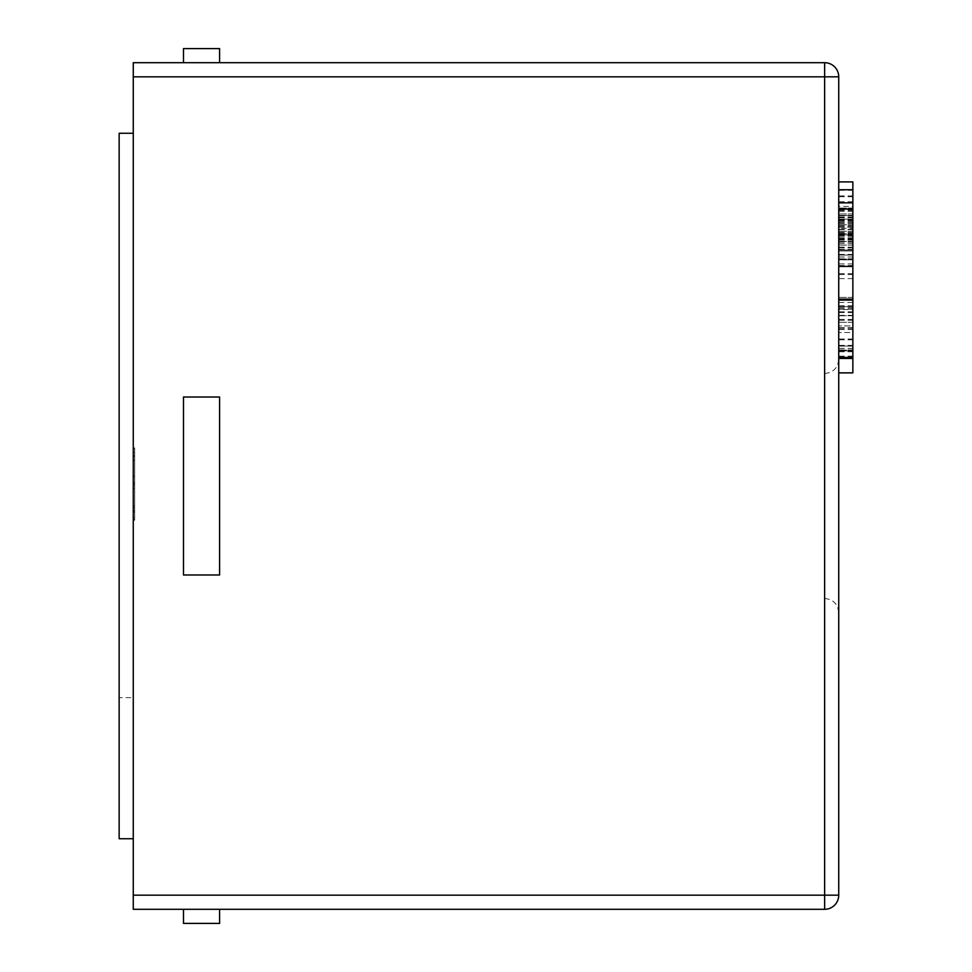 <?xml version="1.0" encoding="UTF-8"?>
<svg xmlns="http://www.w3.org/2000/svg" width="972" height="972" viewBox="0 0 972 972"><rect width="100%" height="100%" fill="white"/><g stroke="black" fill="none" stroke-linecap="round" stroke-linejoin="round"><path stroke-width="0.73" stroke-dasharray="4.86 3.65" d="M838.739 486L838.739 612.603L838.739 486M824.633 486L824.633 598.497L824.633 486M852.857 219.162L852.857 348.389L852.857 208.846L852.857 266.437L852.857 209.041L852.857 266.437L852.857 209.041L852.857 266.437L852.857 209.041L838.739 209.041L838.739 266.437L838.739 208.069L838.739 266.437L838.739 209.041L838.739 266.437L838.739 209.041L852.857 209.041L852.857 215.577L838.739 215.577L838.739 259.828L838.739 215.577L852.857 215.577L852.857 234.884L838.739 234.884L852.857 234.884L852.857 241.457L838.739 241.457L852.857 241.457L852.857 259.828L838.739 259.828L852.857 259.828L852.857 266.437L838.739 266.437L852.857 266.437L852.857 209.041L838.739 209.041L852.857 209.041L852.857 250.97L852.857 208.069L852.857 215.383L852.857 209.041L838.739 209.041L852.857 209.041L852.857 250.035L838.739 250.035L838.739 189.734L838.739 372.871L838.739 181.91L838.739 278.612L838.739 250.059L852.857 250.035L852.857 219.162L838.739 219.162M838.739 300.081L838.739 357.477L838.739 300.081L838.739 357.477L838.739 300.081L838.739 357.477L838.739 300.081L838.739 357.477L838.739 300.081L838.739 315.779L838.739 300.081L852.857 300.081L852.857 306.63L838.739 306.63L838.739 350.88L838.739 306.63L852.857 306.63L852.857 357.477L838.739 357.477L852.857 357.477L852.857 300.081L838.739 300.081L852.857 300.081L852.857 306.63L838.739 306.63L852.857 306.63L852.857 325.936L838.739 325.936L852.857 325.936L852.857 332.509L838.739 332.509L852.857 332.509L852.857 350.88L838.739 350.88L852.857 350.88L852.857 357.477L838.739 357.477L852.857 357.477L852.857 300.081L838.739 300.081L852.857 300.081L852.857 357.477L852.857 300.081L838.739 300.081L852.857 300.081L852.857 315.779L852.857 300.081L838.739 300.081L852.857 300.081L852.857 357.477L838.739 357.477M133.261 895.176L133.261 909.294L824.633 909.294A14.106 14.106 0 0 0 838.739 895.176L838.739 76.824A14.106 14.106 0 0 0 824.633 62.706L133.261 62.706L133.261 76.824L824.633 76.824L824.633 895.176L133.261 895.176L133.261 76.824M838.739 302.462L838.739 358.449L838.739 299.121L838.739 302.462L852.857 302.462L852.857 309.558L838.739 309.558M183.489 397.013L183.489 574.987L219.587 574.987L219.587 397.013L183.489 397.013L183.489 574.987L219.587 574.987L219.587 397.013L183.489 397.013L183.489 574.987L219.587 574.987L219.587 397.013L183.489 397.013M183.489 909.294L183.489 923.4L219.587 923.4L183.489 923.4L183.489 909.294L219.587 909.294L183.489 909.294L219.587 909.294L183.489 909.294L183.489 923.4L219.587 923.4L219.587 909.294M133.261 460.181L133.261 520.19L133.261 455.661L133.261 460.181L134.671 460.181L134.671 452.442L133.261 452.442M134.671 484.943L134.671 448.785L133.261 448.785L133.261 519.327L133.261 448.785L133.261 519.327L133.261 448.785L133.261 519.327L133.261 448.785L133.261 519.327L133.261 448.785L134.671 448.785L133.261 448.785L134.671 448.785L134.671 468.565L133.261 468.565L134.671 468.565L134.671 448.785L133.261 448.785L134.671 448.785L134.671 519.327L133.261 519.327L134.671 519.327L134.671 448.785L133.261 448.785L134.671 448.785L134.671 519.327L133.261 519.327L134.671 519.327L134.671 484.943L133.261 484.943M133.261 697.641L133.261 133.261L133.261 697.641L119.143 697.641L119.143 838.739L133.261 838.739L133.261 133.261L133.261 838.739L119.143 838.739L133.261 838.739M183.489 62.706L183.489 48.6L219.587 48.6L183.489 48.6L183.489 62.706L219.587 62.706L183.489 62.706L219.587 62.706L183.489 62.706L183.489 48.6L219.587 48.6L219.587 62.706M119.143 697.641L119.143 133.261L119.143 838.739L119.143 133.261L133.261 133.261M134.671 505.78L134.671 476.316L134.671 510.725L134.671 505.78L133.261 505.78L133.261 476.316L133.261 510.725L133.261 505.78L134.671 505.78M134.671 476.316L133.261 476.316L134.671 476.316M134.671 510.725L133.261 510.725L134.671 510.725M134.671 484.736L134.671 456.524L134.671 484.736L133.261 484.736L133.261 511.588L133.261 456.524L133.261 484.736M134.671 511.588L133.261 511.588L134.671 511.588L133.261 511.588L134.671 511.588L134.671 488.357L133.261 488.357L134.671 488.357L134.671 480.618L133.261 480.618L134.671 480.618L134.671 456.524L133.261 456.524L134.671 456.524L133.261 456.524L134.671 456.524L134.671 448.785L134.671 519.327L133.261 519.327L134.671 519.327L134.671 511.588M134.671 452.442L134.671 447.922L133.261 447.922M134.671 447.922L134.671 482.72L133.261 482.72M134.671 482.72L134.671 520.19L133.261 520.19M134.671 520.19L134.671 517.396L133.261 517.396M134.671 517.396L134.671 507.931L133.261 507.931M134.671 507.931L134.671 512.451L133.261 512.451M134.671 512.451L134.671 483.303L133.261 483.303M134.671 483.303L134.671 455.661L133.261 455.661M134.671 455.661L134.671 460.181M134.671 456.524L133.261 456.524L134.671 456.524L134.671 448.785L133.261 448.785L134.671 448.785L134.671 519.327L133.261 519.327L134.671 519.327L134.671 456.524M852.857 309.558L852.857 302.462M852.857 305.718L838.739 305.718M852.857 351.755L838.739 351.755M852.857 348.353L838.739 348.353M852.857 356.104L838.739 356.104M852.857 350.88L852.857 306.63L852.857 350.88L838.739 350.88L852.857 350.88M852.857 306.63L838.739 306.63L852.857 306.63M852.857 346.117L852.857 322.267L852.857 350.139L852.857 346.117L838.739 346.117L838.739 350.139L838.739 322.267L838.739 346.117L852.857 346.117M852.857 315.779L838.739 315.779L852.857 315.779M852.857 322.267L838.739 322.267L852.857 322.267M852.857 350.139L838.739 350.139L852.857 350.139M852.857 227.059L852.857 250.97L838.739 250.97L852.857 250.97L852.857 227.059L838.739 227.059M852.857 247.155L838.739 247.155M852.857 240.169L838.739 240.169M852.857 245.126L838.739 245.126L852.857 245.126M852.857 235.09L838.739 235.09M852.857 208.069L838.739 208.069L852.857 208.069M852.857 215.383L838.739 215.383L852.857 215.383M838.739 228.323L838.739 213.974L838.739 229.611L838.739 228.323L852.857 228.323M852.857 213.974L838.739 213.974L852.857 213.937M852.857 217.315L838.739 217.315M852.857 229.611L838.739 229.611M852.857 217.898L838.739 217.898M852.857 210.474L838.739 210.474M852.857 232.284L838.739 232.284M852.857 243.608L838.739 243.608M852.857 242.162L838.739 242.162M852.857 249.148L838.739 249.148M852.857 215.845L838.739 215.82M852.857 219.222L838.739 219.222M852.857 209.126L852.857 278.612L852.857 250.059L838.739 250.035L852.857 250.035L852.857 209.126L838.739 209.126M852.857 195.894L838.739 195.894M852.857 196.721L838.739 196.721M852.857 190.318L838.739 190.318M852.857 215.577L838.739 215.577L852.857 215.577L852.857 259.828L838.739 259.828L852.857 259.828L852.857 215.577L838.739 215.577L852.857 215.577M852.857 234.884L838.739 234.884L852.857 234.884M852.857 241.457L838.739 241.457L852.857 241.457M852.857 266.437L838.739 266.437M852.857 209.041L838.739 209.041L852.857 209.041L852.857 224.739L852.857 209.041L838.739 209.041M852.857 259.828L838.739 259.828L852.857 259.828M852.857 255.077L852.857 231.227L852.857 259.099L852.857 255.077L838.739 255.077L838.739 259.099L838.739 231.227L838.739 255.077L852.857 255.077M852.857 224.739L838.739 224.739L852.857 224.739M852.857 231.227L838.739 231.227L852.857 231.227M852.857 259.099L838.739 259.099L852.857 259.099M852.857 299.121L852.857 358.449M852.857 372.871L852.857 181.91M852.857 206.392L852.857 238.225L852.857 206.392L838.739 206.392L838.739 238.225L838.739 206.392M852.857 265.964L838.739 265.964M852.857 319.423L838.739 319.423M852.857 351.657L838.739 351.657M852.857 339.009L838.739 339.009M852.857 339.823L838.739 339.823M852.857 209.66L838.739 209.66M852.857 226.792L838.739 226.792M852.857 256.997L838.739 256.997M852.857 278.612L838.739 278.612M852.857 250.059L838.739 250.059M852.857 263.922L838.739 263.922M852.857 236.998L838.739 236.998M852.857 315.341L838.739 315.341M852.857 309.218L838.739 309.218M852.857 348.389L838.739 348.389M852.857 297.383L838.739 297.383L852.857 297.383M852.857 233.73L838.739 233.73L852.857 233.73M852.857 234.143L838.739 234.143M852.857 208.846L838.739 208.846L852.857 208.846M852.857 238.225L838.739 238.225M824.633 909.294L824.633 895.176L838.739 895.176A14.106 14.106 0 0 1 824.633 909.294M838.739 76.824L824.633 76.824L824.633 62.706M852.857 311.769L838.739 311.769M852.857 328.135L838.739 328.135M852.857 345.388L838.739 345.388M852.857 349.993L838.739 349.993M852.857 327.698L838.739 327.698M852.857 306.958L838.739 306.958M852.857 308.124L838.739 308.124M852.857 329.52L838.739 329.52M852.857 349.884L838.739 349.884M852.857 312.62L838.739 312.62M852.857 329.314L838.739 329.314M852.857 345.473L838.739 345.473M852.857 233.389L838.739 233.389M852.857 220.012L838.739 220.012M852.857 211.301L838.739 211.301M852.857 235.418L838.739 235.418M852.857 225.796L838.739 225.796M852.857 220.595L838.739 220.595M852.857 225.674L838.739 225.674M852.857 211.325L838.739 211.325M852.857 220.194L838.739 220.194M852.857 226.962L838.739 226.962M852.857 235.795L838.739 235.795M852.857 239.61L838.739 239.61M852.857 247.714L838.739 247.714M852.857 238.966L838.739 238.966M852.857 232.478L838.739 232.478M852.857 223.39L838.739 223.39M852.857 219.49L838.739 219.49M852.857 201.678L838.739 201.678M852.857 217.084L838.739 217.084M852.857 238.468L838.739 238.468M852.857 258.831L838.739 258.831M852.857 221.567L838.739 221.567M852.857 238.262L838.739 238.262M852.857 254.433L838.739 254.433M852.857 356.967L838.739 356.967M852.857 320.238L838.739 320.238M852.857 273.715L838.739 273.715M852.857 229.246L838.739 229.246M852.857 222.71L838.739 222.71M852.857 274.541L838.739 274.541M852.857 265.563L838.739 265.563M852.857 221.495L838.739 221.495M852.857 227.205L838.739 227.205M824.633 598.497C833.126 599.25 837.828 603.952 838.739 612.603M824.633 373.503C833.126 372.75 837.828 368.048 838.739 359.397"/><path stroke-width="1.46" d="M133.261 76.824L133.261 62.706L824.633 62.706A14.106 14.106 0 0 1 838.739 76.824L838.739 895.176A14.106 14.106 0 0 1 824.633 909.294L133.261 909.294L133.261 895.176L824.633 895.176L824.633 76.824L133.261 76.824L133.261 895.176M133.261 133.261L119.143 133.261L119.143 838.739L133.261 838.739M183.489 909.294L183.489 923.4L219.587 923.4L219.587 909.294M183.489 397.013L183.489 574.987L219.587 574.987L219.587 397.013L183.489 397.013M219.587 62.706L219.587 48.6L183.489 48.6L183.489 62.706M838.739 181.91L852.857 181.91L852.857 299.121L838.739 299.121M852.857 299.121L852.857 358.449L838.739 358.449M852.857 357.477L838.739 357.477M852.857 300.081L838.739 300.081M852.857 189.734L838.739 189.734M852.857 266.437L838.739 266.437M852.857 209.041L838.739 209.041M852.857 358.449L852.857 372.871L838.739 372.871M824.633 909.294A14.106 14.106 0 0 0 838.739 895.176L824.633 895.176L824.633 909.294M824.633 62.706L824.633 76.824L838.739 76.824M852.857 202.844L838.739 202.844"/></g></svg>
